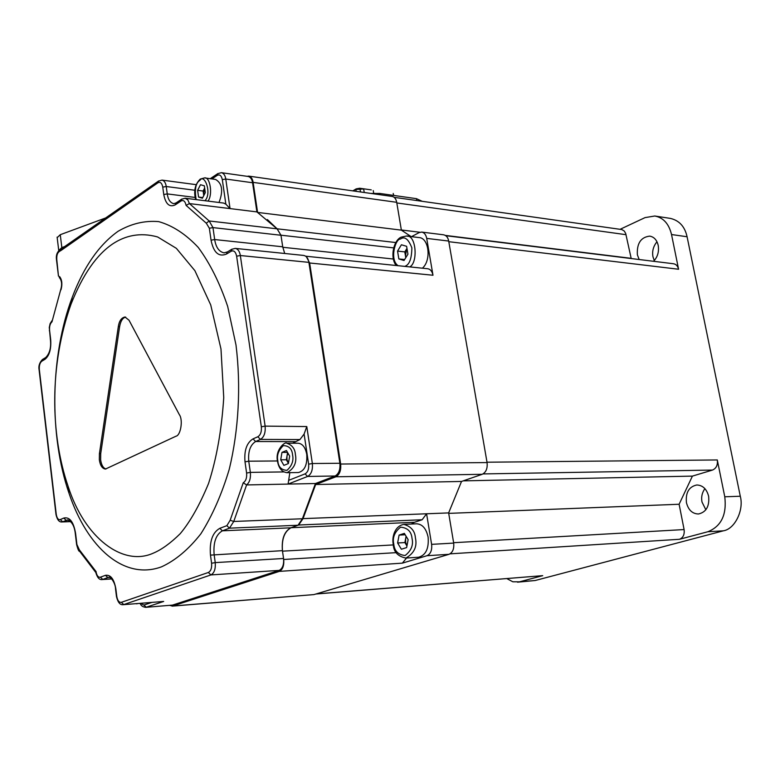 <?xml version="1.0" encoding="UTF-8"?>
<svg xmlns="http://www.w3.org/2000/svg" width="780" height="780" viewBox="0 0 780 780"><rect width="100%" height="100%" fill="white"/><g stroke="black" fill="none" stroke-linecap="round" stroke-linejoin="round"><path stroke-width="1.17" d="M445.838 235.706L673.452 263.747C676.084 264.186 677.791 266.019 678.581 269.246L671.531 234.536C668.938 223.801 663.361 217.63 654.8 216.011L645.06 217.61L620.11 229.3M257.722 212.433L401.369 230.139L411.177 236.632L401.369 230.139L396.708 202.312L253.13 182.383L257.575 212.335M306.423 256.796L309.64 262.997L340.665 464.041L487.071 462.569C487.666 468.458 486.047 472.358 482.206 474.298L461.526 481.445L448.636 512.908L303.03 518.632L315.656 484.517L461.526 481.445L448.636 512.908L453.687 543.094C454.214 548.847 452.663 552.591 449.036 554.307L426.972 555.711L402.373 563.14L279.318 571.379L172.604 606.021L169.757 605.407M654.8 216.011L670.371 218.4C679.273 220.477 684.85 226.59 687.082 236.749L671.531 234.536M394.202 197.35L621.835 229.564L624.332 231.095L625.706 233.512L631.215 258.55M639.181 259.526L637.367 254.787C636.743 243.38 640.867 237.159 649.73 236.125C654.088 236.905 656.906 240.006 658.213 245.447C659.178 251.745 657.628 257.029 653.552 261.3M316.154 593.921L542.724 575.65L315.832 594.019M542.724 575.65L519.548 581.822L535.178 580.515L723.411 530.809L707.87 531.736L679.458 539.292L450.089 553.839M453.619 542.704L684.099 529.562C684.684 534.563 683.134 537.8 679.458 539.292M684.099 529.562L679.117 504.25L448.715 513.376M463.232 480.86L692.406 476.112L679.117 504.25M692.406 476.112L712.481 470.067L483.054 473.918M487.003 462.209L717.298 459.956C717.902 465.017 716.293 468.39 712.481 470.067M717.298 459.956L724.776 496.792L740.288 496.236L687.082 236.749M401.339 229.973L419.913 232.264M445.409 235.414L630.669 258.268M654.274 260.569L652.957 256.747C651.973 251.287 653.308 246.295 656.975 241.751M506.844 578.614L512.821 581.783L519.548 581.822M535.178 580.515L517.54 582.182M708.63 496.285C709.585 506.308 706.202 512.207 698.461 513.991C692.357 513.806 688.35 510.023 686.439 502.651C685.493 492.58 688.935 486.691 696.784 484.985C702.76 485.238 706.709 489.011 708.63 496.285M707.87 531.736C721.246 526.344 726.882 514.702 724.776 496.792M740.288 496.236C744.139 510.12 734.77 529.103 723.411 530.809M704.886 488.631C702.01 492.755 701.054 497.231 702.01 502.047L705.851 509.779M247.114 176.319L248.722 176.114C251.082 176.709 252.554 178.796 253.13 182.383M267.384 219.55L277.124 228.803L280.966 235.199L393.666 247.894M393.383 259.028L282.789 247.28L280.966 235.199M340.665 464.041C341.201 470.408 339.612 474.649 335.887 476.785L315.656 484.517M411.294 524.033L414.414 522.288L291.125 527.709L298.662 525.018L303.03 518.632M291.125 527.709C284.398 531.424 281.522 539.243 282.497 551.158L393.354 544.918M279.318 571.379C282.731 569.595 284.193 565.636 283.706 559.484L282.497 551.158M172.604 606.021L313.921 594.594L172.039 606.148M313.921 594.594L449.036 554.307M406.536 558.022L402.373 563.14M487.071 462.569L448.695 241.049C448.022 237.481 446.326 235.394 443.606 234.799L421.639 232.079L419.065 232.625L411.489 236.672M448.695 241.049L426.709 238.397L432.988 275.243L309.64 262.997M305.731 256.21L427.674 268.739C430.404 269.159 432.169 271.333 432.988 275.243M395.84 242.551L277.124 228.803M248.722 176.114L392.145 196.443C394.495 196.891 396.016 198.841 396.708 202.312M426.972 555.711C430.628 554.005 432.178 550.222 431.613 544.352L426.582 513.776L422.136 519.753L414.414 522.288M426.709 238.397C425.938 234.634 424.242 232.528 421.639 232.079M352.814 190.866L356.197 188.867L359.707 188.243L364.377 188.906L355.875 189.452L356.177 191.344M371.26 189.901L364.377 188.906M393.724 195.429L393.218 193.459L393.549 195.4M359.707 188.243L360.623 191.977M356.197 188.867L353.35 190.944M373.25 190.593L373.678 193.196M370.734 193.411L379.86 193.45L416.442 198.666L422.224 201.318M363.704 189.218L364.231 192.484M158.672 180.95L157.892 182.812C160.28 181.584 161.909 183.017 162.757 187.132L163.761 194.522C165.662 204.155 169.514 207.597 175.305 204.828L181.038 200.996C183.505 199.787 185.191 201.25 186.089 205.393L189.423 203.58L230.051 208.591L225.771 179.03C225.205 175.393 223.753 173.277 221.403 172.682L248.167 176.465C250.536 177.07 251.998 179.156 252.574 182.744L256.903 211.906L277.075 228.832L280.976 235.258L282.711 246.802L284.719 253.49M335.098 475.995L307.613 476.453C311.308 474.289 312.887 469.979 312.361 463.525L306.784 426.562L265.122 426.124L240.338 255.528C239.665 251.365 237.978 248.986 235.268 248.391L303.712 255.44C306.472 256.025 308.197 258.336 308.89 262.363L339.865 463.261C340.402 469.619 338.812 473.869 335.098 475.995L315.452 483.522L302.406 518.768L298.028 525.242L290.823 527.807C284.271 531.433 281.473 539.048 282.418 550.66L283.559 558.49C284.047 564.632 282.584 568.6 279.172 570.385L172.477 605.105L145.684 607.337L172.477 605.105M302.406 518.768L233.756 521.469L246.597 484.936L315.452 483.522M277.075 228.832L209.167 220.974L189.423 203.58L187.814 199.875L185.191 198.227L223.665 203.073L225.849 204.165L230.051 208.591L256.903 211.906M57.184 237.637L60.265 234.702L105.944 217.844M140.849 603.535L143.9 605.056L151.661 602.472M225.849 204.165L222.31 179.644C221.422 175.588 219.726 174.164 217.21 175.383L211.916 178.932M306.784 426.562L304.102 434.06L299.939 439.549L292.666 443.215M289.838 472.651L288.083 484.087L307.613 476.453L305.068 473.879C307.846 472.241 309.036 469.004 308.627 464.178L304.102 434.06M61.006 289.77C62.478 284.3 62.039 279.952 59.699 276.715L59.943 278.275C61.825 281.2 62.117 284.856 60.821 289.244L51.967 321.857L60.869 289.087M39.107 369.964L55.994 514.508C57.184 519.733 59.143 522.21 61.844 521.957L62.644 521.752L60.294 519.587C58.285 520.065 56.94 518.3 56.248 514.312L55.994 514.566M95.94 572.627L96.086 571.623L79.336 549.803L79.667 551.343M279.172 570.385L210.912 574.928L123.776 604.568L121.329 602.326C119.067 602.628 117.556 600.649 116.785 596.398L116.473 596.563C117.887 602.413 120.12 605.124 123.191 604.695L163.673 601.448L146.24 607.22L143.9 605.056M290.823 527.807L222.388 530.819C215.953 534.563 213.203 542.451 214.12 554.483L215.231 562.604L211.585 563.238C211.965 567.996 210.893 571.077 208.357 572.481L210.912 574.928C214.266 573.085 215.699 568.981 215.231 562.604L283.559 558.49M299.939 439.549L260.462 439.413C264.089 437.112 265.639 432.676 265.122 426.124L261.329 426.787C261.748 431.671 260.578 434.996 257.839 436.761L253.012 438.877C246.714 442.816 244.052 450.479 245.008 461.848L246.597 473.041C247.006 477.838 245.885 481.075 243.243 482.752L230.159 520.25L233.756 521.469L229.457 528.177L298.028 525.242M243.243 482.752L246.597 484.936C249.619 482.381 250.877 478.198 250.351 472.378L283.735 471.919M232.03 249.142L231.104 251.277C233.815 250.107 235.657 251.755 236.632 256.191L240.338 255.528L308.89 262.363M186.089 205.393L206.3 223.197L209.167 220.974L212.979 227.604L280.976 235.258M56.55 260.208L56.794 259.75C56.501 255.45 57.418 252.652 59.543 251.345L61.191 250.36L61.981 248.596M49.335 330.74L49.579 330.349C49.296 326.381 50.096 323.554 51.967 321.857M118.121 231.26C98.992 244.861 83.704 266.877 72.238 297.317C50.232 355.456 48.945 435.298 69.079 493.438C87.233 547.697 124.147 580.622 161.557 566.816C175.48 560.42 188.575 549.422 200.86 533.812C212.326 515.726 221.793 494.198 229.261 469.238C238.709 430.053 241.098 386.334 235.999 345.004L227.672 306.413C219.765 282.965 209.957 263.299 198.247 247.426C185.776 234.136 172.604 225.537 158.701 221.618C144.758 220.428 131.225 223.636 118.121 231.26M41.73 361.267L42.422 359.522C39.478 362.622 38.366 366.073 39.098 369.876L39.341 369.613C39.068 365.635 39.868 362.856 41.73 361.267L45.035 359.268C49.433 355.631 51.304 349.069 50.68 339.573L49.579 330.349M116.785 596.398L115.859 588.89C114.065 579.004 110.585 574.48 105.427 575.318L100.386 577.2C98.475 577.59 97.081 576.05 96.194 572.569L95.92 572.9M59.543 251.345L60.625 249.434M194.785 190.242L166.237 186.508C165.682 182.812 164.278 180.677 162.006 180.102L158.428 181.126L60.401 249.541C57.106 251.716 55.819 255.235 56.53 260.091L58.471 276.159M59.699 276.715L58.461 276.042L56.794 259.75M153.202 553.196C161.548 549.705 170.557 543.202 180.229 533.666C190.174 521.8 199.612 505.079 208.543 483.502C216.577 458.64 221.647 430.014 223.743 397.615L220.984 349.011L210.727 304.941L194.893 270.68L176.348 248.332L157.677 236.993C139.756 231.894 124.878 236.018 113.363 243.477C96.856 254.299 82.729 274.56 70.99 304.268C49.374 364.972 50.261 434.031 68.055 486.174C84.532 538.063 122.928 566.855 153.202 553.196M99.343 459.859L99.421 453.648L118.326 326.557C119.164 320.999 121.368 317.811 124.956 316.992L129.012 320.219L179.38 414.726C183.212 419.796 180.716 435.503 175.987 436.205L105.427 469.063C102.229 468.595 100.21 465.523 99.343 459.859M118.326 326.557L119.613 326.635L100.708 453.638L100.63 459.849C101.429 465.094 103.213 468.146 105.992 468.985M119.613 326.635C120.627 321.038 122.645 317.86 125.678 317.109M207.958 201.094C213.008 195 210.142 176.495 204.506 177.908L215.543 179.429C222.261 183.32 223.421 191.012 219.005 202.488M200.499 184.714L197.623 190.33L198.578 197.067L202.41 198.227L205.316 192.601L204.35 185.825L200.499 184.714M204.545 188.243L203.58 194.405L203.102 191.041L204.545 188.243M197.623 190.33L203.102 191.041M202.732 197.603L198.578 197.067M203.755 195.624L203.58 194.405L203.814 195.517M298.048 443.225C302.474 443.596 305.37 447.31 306.745 454.36C307.418 464.812 304.648 470.866 298.438 472.534L287.099 472.69C294.206 468.546 296.965 462.452 295.386 454.418C295.006 448.753 292.12 445.01 286.709 443.206L298.048 443.225M289.653 456.105L286.445 450.518L281.98 452.38L280.712 459.8L283.891 465.387L288.376 463.564L289.653 456.105M288.405 463.359L286.348 459.752L280.712 459.8M286.348 459.752L287.596 452.507M287.508 452.361L281.98 452.38M287.986 453.2L286.981 456.056L286.942 459.508L288.424 463.261M149.292 602.657L138.46 603.505M409.734 266.897C418.226 262.918 416.305 234.166 406.312 236.047L418.967 237.569C429 237.764 431.574 260.403 422.399 268.193M401.407 244.784L397.546 251.092L398.843 258.931L404.03 260.5L407.94 254.182L406.614 246.295L401.407 244.784M406.741 248.761L405.454 255.801L404.8 251.901L406.741 248.761M397.546 251.092L404.8 251.901M404.625 259.545L398.843 258.931M405.776 257.683L405.454 255.801L405.902 257.468M416.491 523.799C422.351 524.062 426.221 528.508 428.113 537.147C429.019 548.515 425.841 555.214 418.567 557.242L405.873 558.061C414.18 553.303 417.358 546.546 415.399 537.82C414.872 530.878 411.002 526.393 403.806 524.375L416.491 523.799M408.135 539.633L404.352 533.383L399.097 535.08L397.615 542.977L401.369 549.227L406.633 547.589L408.135 539.633M404.898 542.578L405.639 538.639L405.6 542.353L406.945 545.951L404.898 542.578L397.615 542.977M406.282 536.582L405.639 538.639L406.087 536.25M405.19 534.768L399.097 535.08M626.018 234.682L396.815 202.946M678.581 269.246L448.802 241.693M283.706 559.484L396.318 552.64M482.206 474.298L335.887 476.785M431.613 544.352L453.687 543.094M298.662 525.018L422.136 519.753M416.764 200.548L416.442 198.666M379.86 193.45L380.075 194.737M67.909 519.85L62.644 521.752L70.746 521.459M75.319 533.696L75.592 533.442C73.573 521.8 69.615 516.682 63.736 518.066L66.085 520.24L69.04 520.143M123.191 604.695L163.673 601.448M230.159 520.25L226.873 525.661L229.457 528.177L222.388 530.819L219.804 528.323C212.482 532.496 209.371 541.427 210.473 555.116L282.418 550.66M308.627 464.178L312.361 463.525L339.865 463.261M282.711 246.802L214.675 239.548C215.894 247.319 219.024 251.755 224.075 252.866L227.428 251.901M222.31 179.644L225.771 179.03L252.574 182.744M288.844 480.265L305.068 473.879M39.341 369.613L56.248 514.312M102.005 579.569L111.696 578.828M121.329 602.326L208.357 572.481M261.329 426.787L236.632 256.191M206.3 223.197L209.352 228.248L212.979 227.604L214.675 239.548L211.048 240.201C213.583 252.642 218.741 257.254 226.502 254.036L227.185 252.057L231.787 249.288L235.268 248.391M217.971 173.511L217.21 175.383M65.149 246.382L61.834 247.591L60.265 234.702M61.669 248.82L61.834 247.591L58.753 250.507M157.892 182.812L61.191 250.36M109.219 577.298L107.845 577.541L109.795 577.424M195.049 197.428L167.242 193.898C168.08 199.553 170.255 202.81 173.784 203.678L176.143 202.888M295.064 441.607L255.635 441.519C250.273 444.931 247.982 451.493 248.752 461.194L277.456 460.96M59.251 277.573L60.216 278.558M96.194 572.569L96.086 571.623M79.336 549.803L76.908 544.518L75.592 533.442M63.736 518.066L60.294 519.587M209.352 228.248L211.048 240.201M226.502 254.036L231.104 251.277M226.873 525.661L219.804 528.323M210.473 555.116L211.585 563.238M45.981 357.367L42.666 359.375M100.386 577.2L102.804 579.413L107.845 577.541L105.427 575.318M115.557 589.105L116.483 596.612M245.008 461.848L248.752 461.194L250.351 472.378L246.597 473.041M257.839 436.761L260.462 439.413L255.635 441.519L253.012 438.877M181.857 199.056L181.038 200.996M162.757 187.132L166.237 186.508L167.242 193.898L163.761 194.522M109.122 577.298L108.849 577.317C109.805 575.845 115.518 582.621 115.547 589.056L115.859 588.89M175.305 204.828L175.88 203.063L181.613 199.222L185.191 198.227M51.919 320.746L50.115 323.671L49.286 327.454L50.417 339.856C51.236 347.646 49.676 353.535 45.727 357.513L45.035 359.268M100.708 453.638L99.421 453.648M196.17 199.612C194.434 189.364 195.673 182.949 199.885 180.355C204.448 173.024 212.199 193.313 204.964 200.723M286.767 472.7L287.099 472.69C281.941 472.075 278.733 468.253 277.495 461.224C274.911 449.075 285.87 441.1 286.709 443.206M292.568 454.906C293.806 460.619 291.944 465.777 286.991 470.36C281.365 470.048 278.314 466.918 277.856 460.98C276.627 455.354 278.46 450.226 283.345 445.594C288.99 445.79 292.061 448.9 292.568 454.906M137.105 603.827L135.759 603.71M398.073 265.697C389.259 259.603 395.538 238.446 400.452 239.041C404.606 236.057 408.408 238.982 411.86 247.826C411.703 258.599 409.412 264.752 404.995 266.263L404.752 266.38M405.502 558.09L405.873 558.061C397.839 556.413 393.637 551.87 393.266 544.45C391.774 537.644 394.358 526.13 403.806 524.375M412.025 538.405C413.566 544.986 411.274 550.69 405.142 555.516C398.161 554.736 394.387 550.953 393.802 544.187C392.281 537.722 394.543 532.048 400.579 527.163C407.569 527.797 411.392 531.541 412.025 538.405M61.844 521.957L70.892 521.625M67.626 519.86C71.916 521.567 74.48 526.159 75.309 533.627L76.635 544.703C77.922 549.51 78.916 551.704 79.618 551.304M111.784 578.935L102.141 579.559C99.43 579.969 97.354 577.726 95.911 572.822L95.843 572.276M79.394 550.953L95.882 572.578M145.684 607.337C142.74 606.918 140.936 605.67 140.273 603.583M221.403 172.682L217.747 173.657L210.239 178.698M162.006 180.102L196.199 184.665M57.115 237.13L58.783 250.799M70.99 304.268L72.238 297.317M68.055 486.174L69.079 493.438M254.397 190.964L253.783 190.876M204.506 177.908L200.294 179.069C195.049 184.178 193.499 191.002 195.643 199.543M337.789 449.797L338.462 449.797M406.312 236.047L401.066 237.178C393.422 240.572 389.834 257.731 396.211 265.502"/></g></svg>
